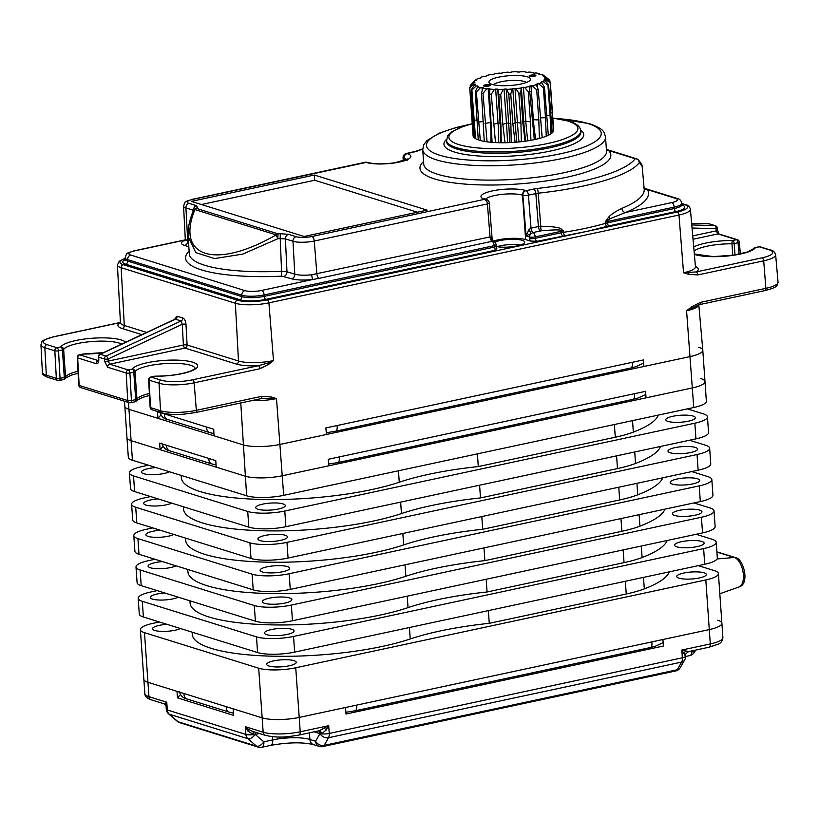 <?xml version="1.0" encoding="UTF-8"?>
<svg xmlns="http://www.w3.org/2000/svg" width="819" height="819" viewBox="0 0 819 819"><rect width="100%" height="100%" fill="white"/><g stroke="black" fill="none" stroke-linecap="round" stroke-linejoin="round"><path stroke-width="1.23" d="M124.498 401.208L126.955 437.643A26.945 6.347 -4 0 0 131.05 440.642L245.26 476.187A26.945 6.347 -4 0 0 282.32 475.757L692.383 387.919A26.945 6.347 -4 0 0 704.995 381.593L706.357 401.187A26.945 6.347 -4 0 1 693.754 407.514L283.681 495.352A26.945 6.347 -4 0 1 246.632 495.782L132.422 460.237A26.945 6.347 -4 0 1 128.327 457.237L126.955 437.643A26.945 6.347 -4 0 0 131.05 440.642L160.094 449.682L159.644 443.151L215.766 460.616L216.216 467.147L245.26 476.187A26.945 6.347 -4 0 0 282.32 475.757L328.665 465.827L328.204 459.295L645.587 391.318L646.037 397.839L692.383 387.919A26.945 6.347 -4 0 0 704.995 381.593A26.945 6.347 -4 0 0 700.89 378.593M160.094 449.682L163.022 446.468M704.995 381.593L702.794 350.245A26.945 6.347 -4 0 1 690.192 356.562L643.847 366.492L643.427 359.92L325.849 427.948L326.464 434.479L280.129 444.4A26.945 6.347 -4 0 1 243.069 444.84L214.025 435.8L213.728 429.269L157.483 411.752L157.903 418.325L128.859 409.285A26.945 6.347 -4 0 1 124.764 406.265A26.945 6.347 -4 0 0 128.859 409.285L243.069 444.84A26.945 6.347 -4 0 0 280.129 444.4L690.192 356.562A26.945 6.347 -4 0 0 702.794 350.245A26.945 6.347 -4 0 0 698.699 347.246M540.069 74.437L539.465 73.72A36.374 8.559 -4 0 0 536.046 72.952L534.602 73.157A35.033 8.241 176 0 0 532.985 72.901L533.353 72.533A36.374 8.559 -4 0 0 529.002 72.062L527.712 72.328A35.033 8.241 176 0 0 525.767 72.205L525.757 71.847A36.374 8.559 -4 0 0 520.751 71.703L519.686 72.021A35.033 8.241 176 0 0 517.547 72.031L517.158 71.714A36.374 8.559 -4 0 0 511.803 71.898L511.046 72.256A35.033 8.241 176 0 0 508.824 72.4L508.087 72.144A36.374 8.559 -4 0 0 502.723 72.645L502.323 73.014A35.033 8.241 176 0 0 500.163 73.29L499.119 73.096A36.374 8.559 -4 0 0 494.092 73.894L494.062 74.253A35.033 8.241 176 0 0 492.106 74.631L490.827 74.529A36.374 8.559 -4 0 0 486.435 75.563L486.783 75.891A35.033 8.241 176 0 0 485.155 76.351L483.712 76.341A36.374 8.559 -4 0 0 480.251 77.549L480.948 77.815A35.033 8.241 176 0 0 479.75 78.337L478.235 78.419A36.374 8.559 -4 0 0 475.911 79.73L476.924 79.924A35.033 8.241 176 0 0 476.228 80.467L474.744 80.641A36.374 8.559 -4 0 0 474.385 80.999A36.374 8.559 -4 0 0 473.699 81.961L474.959 82.074A35.033 8.241 176 0 0 474.805 82.606L473.443 82.852A36.374 8.559 -4 0 0 473.751 84.111L475.184 84.132L475.225 84.715M539.465 73.72L538.748 74.079A35.033 8.241 176 0 1 539.926 74.447L541.441 74.334A36.374 8.559 -4 0 1 543.714 75.338L542.68 75.676A35.033 8.241 176 0 1 543.355 76.126L544.84 76.106L549.467 79.955A40.418 9.511 -4 0 1 549.836 80.395L545.823 77.293A36.374 8.559 -4 0 0 544.84 76.106M545.823 77.293L544.553 77.57A35.033 8.241 176 0 1 544.676 78.092L546.027 78.153L550.296 82.279L553.705 130.395M532.381 85.811L531.009 85.76L533.384 119.717L538.81 119.953L536.711 89.906L532.381 85.811A36.374 8.559 -4 0 0 536.343 84.685L535.81 84.388A35.033 8.241 176 0 0 537.233 83.886L538.728 83.855A36.374 8.559 -4 0 0 541.646 82.586L540.775 82.35A35.033 8.241 176 0 0 541.738 81.818L543.243 81.685A36.374 8.559 -4 0 0 544.942 80.364L543.796 80.211A35.033 8.241 176 0 0 544.226 79.668L545.659 79.453A36.374 8.559 -4 0 0 546.027 78.153M531.009 85.76A35.033 8.241 176 0 1 529.207 86.179L534.295 139.629M524.621 87.449L523.443 87.305L525.818 121.263L530.456 121.847L528.347 91.81L524.621 87.449A36.374 8.559 -4 0 0 529.361 86.527M523.443 87.305A35.033 8.241 176 0 1 521.375 87.633L523.75 121.591A107.801 36.405 -99 0 0 525.747 141.114M515.919 88.657L515.018 88.421L517.393 122.389L520.945 123.29L518.847 93.243L515.919 88.657A36.374 8.559 -4 0 0 521.16 88.002L521.375 87.633M515.018 88.421A35.033 8.241 176 0 1 512.817 88.636L515.192 122.594A107.801 10.821 -95.4 0 0 516.748 142.137M484.244 141.37L481.521 93.151L482.852 88.145A36.374 8.559 -4 0 0 486.762 88.769L488.144 88.534A35.033 8.241 176 0 0 489.936 88.718L489.762 89.087A36.374 8.559 -4 0 0 494.481 89.404L495.659 89.097A35.033 8.241 176 0 0 497.717 89.158L497.921 89.496A36.374 8.559 -4 0 0 503.142 89.476L504.064 89.138A35.033 8.241 176 0 0 506.265 89.056L506.828 89.353A36.374 8.559 -4 0 0 512.233 89.005L512.817 88.636M482.852 88.145L483.394 87.776A35.033 8.241 176 0 1 481.992 87.459L482.207 90.561M478.235 139.844L475.317 91.677L477.631 86.732A36.374 8.559 -4 0 0 480.497 87.623L481.992 87.459M477.631 86.732L478.511 86.384A35.033 8.241 176 0 1 477.579 85.964L477.631 86.732M474.426 137.889L471.294 89.752L474.426 84.93A36.374 8.559 -4 0 0 476.074 86.036L477.579 85.964M474.426 84.93L475.583 84.623A35.033 8.241 176 0 1 475.184 84.132M498.669 77.16A20.884 4.914 176 0 1 521.836 75.798A20.884 4.914 176 0 1 530.036 80.375A20.884 4.914 176 0 1 520.802 84.05A20.884 4.914 176 0 1 489.608 83.21A20.884 4.914 176 0 1 498.669 77.16M530.732 75.174A3.368 0.788 -4 0 0 529.156 75.962A3.368 0.788 -4 0 0 530.917 76.525A3.368 0.788 -4 0 0 534.305 76.28A3.368 0.788 -4 0 0 535.882 75.491A3.368 0.788 -4 0 0 534.121 74.918A3.368 0.788 -4 0 0 530.732 75.174M485.165 84.93A3.368 0.788 176 0 1 488.554 84.685A3.368 0.788 176 0 1 490.315 85.248A3.368 0.788 176 0 1 488.738 86.036A3.368 0.788 176 0 1 485.35 86.292A3.368 0.788 176 0 1 483.599 85.719A3.368 0.788 176 0 1 485.165 84.93M493.57 84.777A16.841 3.962 176 0 1 501.085 81.746A16.841 3.962 176 0 1 526.32 82.494M528.347 91.81A40.418 9.511 -4 0 0 530.108 91.462M530.456 121.847L530.896 140.295M525.061 141.216L522.88 123.045L520.782 92.997A40.418 9.511 -4 0 1 518.847 93.243M520.945 123.29L521.314 141.687M515.09 142.271L512.878 124.048L510.78 94.011A40.418 9.511 -4 0 1 508.783 94.134L506.828 89.353M506.265 89.056L508.64 123.024L510.882 124.181L508.783 94.134M510.882 124.181L511.23 142.516M505.016 142.741L502.825 124.457L500.726 94.42A40.418 9.511 -4 0 1 498.791 94.42L497.921 89.496M497.717 89.158L500.092 123.126L500.89 124.468L498.791 94.42M500.89 124.468L501.279 142.752M495.475 142.578L491.257 94.205A40.418 9.511 -4 0 1 489.516 94.093L489.762 89.087M492.096 142.363L489.516 94.093M487.049 141.82L482.975 93.386A40.418 9.511 -4 0 1 481.521 93.151M480.282 140.489L476.382 92.004A40.418 9.511 -4 0 1 475.317 91.677M475.593 138.677L471.898 90.162A40.418 9.511 -4 0 1 471.294 89.752M473.29 136.507L469.819 87.961A40.418 9.511 -4 0 1 469.707 87.49L473.443 82.852M553.654 129.668A40.418 9.511 176 0 1 553.716 130.037A40.418 9.511 176 0 1 524.846 141.247A40.418 9.511 176 0 1 479.217 140.172A40.418 9.511 176 0 1 473.065 135.678L469.707 87.49M470.341 86.701L470.26 85.545A40.418 9.511 -4 0 1 470.649 85.053L474.385 80.999M549.938 81.931L549.836 80.395M550.573 113.053L552.262 112.807L550.163 82.76A40.418 9.511 -4 0 0 550.296 82.279M552.262 112.807L553.439 131.316M552.231 132.852L548.597 84.746A40.418 9.511 -4 0 1 547.962 85.237L543.243 81.685M546.447 115.581L550.071 115.284L547.962 85.237M550.071 115.284L551.023 133.804M548.321 135.319L544.461 87.203A40.418 9.511 -4 0 1 543.386 87.674L538.728 83.855M540.151 117.844L545.485 117.721L543.386 87.674M545.485 117.721L546.232 136.22M542.209 137.623L538.175 89.486A40.418 9.511 -4 0 1 536.711 89.906M538.81 119.953L539.383 138.431M544.574 76.106L543.714 75.338M550.163 82.76L545.659 79.453M544.942 80.364L548.597 84.746M541.646 82.586L544.461 87.203M536.343 84.685L538.175 89.486M521.16 88.002L520.782 92.997M512.233 89.005L510.78 94.011M503.142 89.476L500.726 94.42M494.481 89.404L491.257 94.205M486.762 88.769L482.975 93.386M480.497 87.623L476.382 92.004M476.074 86.036L471.898 90.162M473.751 84.111L469.819 87.961M473.699 81.961L470.26 85.545M475.911 79.73L475.204 80.59M480.251 77.549L479.801 78.317M544.226 79.668L544.266 80.272M541.738 81.818L541.809 82.852M537.233 83.886L537.51 87.735M541.738 134.142A107.801 79.228 -109.2 0 0 542.424 137.561M532.104 120.024A35.033 8.241 -4 0 0 533.384 119.717A107.801 59.695 -103.3 0 0 535.81 139.302M522.88 123.045L523.75 121.591A35.033 8.241 -4 0 0 525.818 121.263A107.801 36.405 -99 0 0 527.825 140.807M512.878 124.048L515.192 122.594A35.033 8.241 -4 0 0 517.393 122.389A107.801 10.821 -95.4 0 0 518.949 141.933M504.064 89.138L506.439 123.096A35.033 8.241 -4 0 0 508.64 123.024A107.801 15.438 -92 0 1 509.735 142.598M502.825 124.457L506.439 123.096A107.801 15.438 -92 0 1 507.534 142.68M495.659 89.097L498.034 123.065A35.033 8.241 -4 0 0 500.092 123.126A107.801 40.725 -88.3 0 1 500.757 142.741M493.366 124.253L498.034 123.065A107.801 40.725 -88.3 0 1 498.699 142.711M488.144 88.534L490.52 122.492A107.801 63.452 -83.8 0 1 490.776 142.25M535.606 75.839A3.368 0.788 176 0 0 530.784 75.819A3.368 0.788 -4 0 0 529.484 76.269M483.916 86.026A3.368 0.788 -4 0 1 485.217 85.585A3.368 0.788 176 0 1 490.038 85.596M157.903 418.325L160.831 415.12M740.345 253.951L739.332 242.076A2.692 0.655 175.1 0 1 738.073 242.752L734.203 243.581A2.692 1.351 -102.1 0 0 732.596 240.52A33.006 7.77 -4 0 0 693.703 246.918M735.001 254.955L734.203 243.581A2.692 0.635 176 0 1 731.981 243.796A2.692 0.809 -89.6 0 1 732.596 240.52L736.465 239.691L717.905 233.917L716.216 230.876A2.692 0.655 -4.9 0 0 717.475 230.211L717.29 228.081A2.692 0.655 175.1 0 1 716.031 228.757A2.692 1.454 -88.2 0 0 714.905 225.655L691.768 224.938M754.78 247.737A2.692 1.351 77.9 0 1 755.057 247.614A2.692 2.692 0 0 0 753.326 248.822A2.692 2.58 31.8 0 1 755.435 247.635L759.305 246.806A2.692 2.242 -72.7 0 1 760.288 246.847A2.692 2.692 0 0 0 758.926 246.785A2.692 1.351 77.9 0 1 759.305 246.806L769.297 249.918A2.692 2.242 -72.7 0 1 770.28 249.959L760.288 246.847M758.926 246.785L755.057 247.614A2.692 1.351 77.9 0 1 755.435 247.635A33.006 7.77 -4 0 1 728.971 255.856A33.006 7.77 -4 0 1 694.358 254.381M739.332 242.076A2.692 2.692 0 0 0 737.448 239.732A2.692 2.242 107.3 0 0 736.465 239.691A2.692 1.351 -102.1 0 1 738.073 242.752L739.055 254.218M693.754 407.514L686.568 310.759L699.58 304.596A2.692 1.351 -102.1 0 0 700.44 302.365L691.369 307.012L686.568 310.759A26.126 6.153 -4 0 0 698.781 304.801M261.148 398.464L270.649 398.372A2.692 1.474 -75.3 0 0 271.263 397L261.773 396.324A2.692 1.351 77.9 0 1 260.933 398.556M271.263 397L276.494 398.597L270.649 398.372M688.574 274.304L697.849 274.938A2.692 1.351 -102.1 0 0 696.242 271.918L683.548 272.758L678.982 215.018A24.406 5.743 -4 0 0 690.397 209.265L695.454 266.769A25.44 5.989 176 0 1 683.548 272.758L688.574 274.304A2.692 1.474 104.7 0 0 688.728 272.84M260.002 368.724L268.867 364.209A2.692 1.014 53.9 0 0 268.069 362.95L258.394 365.714A2.692 1.351 77.9 0 1 260.002 368.724L194.154 382.831L196.335 410.339A26.024 6.122 176 0 1 160.544 410.759L159.04 383.241A25.532 6.009 -4 0 0 194.154 382.831A2.692 1.351 77.9 0 0 192.547 379.811L258.394 365.714A28.133 6.624 176 0 1 236.394 364.066L185.002 348.065A2.692 1.351 77.9 0 1 183.395 345.014L108.221 361.107L109.746 364.189L128.307 369.963A2.692 1.351 77.9 0 1 129.914 373.024A2.692 0.614 176.9 0 1 126.208 373.014A2.692 2.242 -72.7 0 1 128.307 369.963L132.176 369.134A2.692 2.58 31.8 0 1 135.012 371.672A2.692 0.635 176 0 1 133.784 372.195A2.692 1.351 -102.1 0 0 132.176 369.134A33.006 7.77 176 0 1 171.304 360.094A33.006 7.77 176 0 1 196.642 367.987A33.006 7.77 176 0 1 155.016 376.249L151.146 377.078L161.138 380.19A22.84 5.375 -4 0 0 192.547 379.811M148.638 379.832L150.143 407.35A2.692 0.614 -3.1 0 0 150.553 407.647A2.692 2.242 107.3 0 0 152.027 409.776L162.019 412.889A2.692 2.242 -72.7 0 1 160.544 410.759L150.553 407.647L149.048 380.129A2.692 0.614 176.9 0 1 148.638 379.832A2.692 2.692 0 0 1 150.768 377.047A2.692 1.351 77.9 0 1 151.146 377.078A2.692 2.242 107.3 0 0 149.048 380.129L159.04 383.241A2.692 2.242 107.3 0 1 161.138 380.19M103.235 352.723A33.006 7.77 176 0 1 83.64 354.023A2.692 1.351 -102.1 0 0 83.262 354.003A2.692 2.692 0 0 1 83.845 353.941A2.692 0.809 90.4 0 0 83.64 354.023L79.771 354.852A2.692 2.242 107.3 0 0 77.672 357.913L96.232 363.687C97.942 363.912 98.802 362.469 98.802 359.336L98.679 357.197L104.392 358.978L104.504 361.107L107.647 367.24L126.208 373.014L127.703 400.542A2.692 0.614 -3.1 0 0 131.419 400.542A2.692 1.351 77.9 0 1 130.549 402.733A2.692 1.351 77.9 0 1 130.17 402.713A2.692 2.242 -72.7 0 1 127.703 400.542L79.167 385.432A2.692 2.242 107.3 0 0 80.651 387.561A2.692 2.692 0 0 1 78.757 385.135A2.692 0.614 -3.1 0 0 79.167 385.432L77.672 357.913A2.692 0.614 176.9 0 1 77.262 357.616A2.692 2.692 0 0 1 79.382 354.832A2.692 1.351 77.9 0 1 79.771 354.852L98.26 360.606M134.459 401.791A2.692 1.351 -102.1 0 0 134.838 401.812A2.692 1.351 -102.1 0 0 135.708 399.621A2.692 0.635 -4 0 0 136.937 399.099A2.692 2.58 31.8 0 1 135.115 401.689M154.637 376.218A2.692 2.692 0 0 1 155.221 376.167A2.692 0.809 90.4 0 0 155.016 376.249A2.692 1.351 -102.1 0 0 154.637 376.218L150.768 377.047M104.504 361.107A2.692 0.614 -3.1 0 0 108.221 361.107L108.098 358.978A2.692 0.614 176.9 0 1 104.392 358.978A2.692 2.242 -72.7 0 1 106.02 356.081A2.692 1.188 64.9 0 1 108.098 358.978L182.268 324.273L181.204 320.894L174.949 319.154M691.635 223.331L709.193 223.874L714.905 225.655A2.692 2.242 -72.7 0 1 715.407 225.737L709.704 223.966A2.692 2.242 107.3 0 0 709.193 223.874A2.692 1.454 -88.2 0 0 708.978 223.843A2.692 1.454 -88.2 0 0 708.763 223.863M699.201 304.576A2.692 1.351 -102.1 0 0 699.58 304.596L765.018 290.581A2.692 1.351 -102.1 0 0 765.878 288.339L700.44 302.365M175.174 319.093L99.816 354.32A2.692 1.188 64.9 0 1 100.307 354.299A2.692 2.242 107.3 0 0 98.679 357.197A2.692 0.614 176.9 0 1 98.27 356.9L98.393 359.039A2.692 0.614 -3.1 0 0 98.802 359.336M174.58 319.328L177.109 316.226A2.692 2.242 -72.7 0 1 175.491 319.123L100.307 354.299L106.02 356.081L181.204 320.894A2.692 2.242 107.3 0 0 182.821 317.997C184.551 318.816 185.606 320.905 185.974 324.273A2.692 0.614 -3.1 0 0 182.268 324.273L183.395 345.014A2.692 0.614 176.9 0 1 187.101 345.014A2.692 2.242 -72.7 0 1 185.002 348.065L109.746 364.189A2.692 2.242 107.3 0 0 107.647 367.24M141.871 334.633L122.195 328.511A28.133 6.624 176 0 1 119.994 322.625L54.146 336.732A2.692 1.351 -102.1 0 0 53.767 336.711L119.605 322.604A2.692 1.351 77.9 0 1 119.994 322.625L120.413 322.481M63.739 379.473A2.692 2.58 -148.2 0 0 65.561 376.883L63.636 349.447A30.313 7.136 176 0 1 90.182 341.666A30.313 7.136 176 0 1 121.683 344.082M54.146 336.732A22.84 5.375 -4 0 0 46.939 344.635L56.931 347.747A2.692 1.351 77.9 0 1 58.538 350.798A2.692 0.614 176.9 0 1 54.832 350.798L56.327 378.317A2.692 0.614 -3.1 0 0 60.043 378.327A2.692 1.351 77.9 0 1 59.173 380.518A2.692 1.351 77.9 0 1 58.794 380.487A2.692 2.242 -72.7 0 1 57.811 380.446L47.819 377.344A2.692 2.242 -72.7 0 1 46.335 375.204L44.84 347.686L54.832 350.798A2.692 2.242 -72.7 0 1 56.931 347.747L60.801 346.918A2.692 2.58 31.8 0 1 63.636 349.447A2.692 0.635 176 0 1 62.408 349.969A2.692 1.351 -102.1 0 0 60.801 346.918A33.006 7.77 176 0 1 92.516 338.216A33.006 7.77 176 0 1 125.614 342.24M63.083 379.576A2.692 1.351 -102.1 0 0 63.462 379.596A2.692 1.351 -102.1 0 0 64.322 377.405A2.692 0.635 -4 0 0 65.561 376.883A30.313 7.136 -4 0 1 78.01 371.294M268.867 364.209L273.485 360.595A25.44 5.989 176 0 1 238.493 361.005L235.35 303.255A24.406 5.743 -4 0 0 268.908 302.856L273.485 360.595L268.069 362.95M262.459 398.351L195.475 412.581A2.692 1.351 -102.1 0 0 196.335 410.339L261.773 396.324M296.14 236.691A4.044 3.358 107.3 0 0 292.987 241.277A15.479 3.645 -4 0 0 314.271 241.021L316.881 274.007A4.044 2.027 -102.1 0 0 318.97 278.378L312.848 279.474A20.106 4.73 176 0 1 291.636 278.757L281.767 276.167L280.231 238.585L285.411 238.913L292.987 241.277L294.789 274.181L286.978 271.744L281.828 271.273A101.054 23.782 176 0 1 189.332 254.023L188.114 236.64L195.843 252.621L214.486 258.579L242.711 254.115L277.876 238.698L276.146 234.869A4.044 3.358 -72.7 0 1 277.989 233.804A97.011 22.83 -4 0 0 280.262 233.702L288.564 234.336L296.14 236.691A11.435 2.692 -4 0 0 311.865 236.507L484.653 199.314A24.253 5.713 176 0 1 492.311 190.919A24.253 5.713 176 0 1 525.665 190.53L526.013 190.643A4.044 3.358 107.3 0 0 522.87 195.291L526.085 235.903L529.658 237.019A4.044 3.358 107.3 0 1 531.029 233.343L528.982 229.515L526.085 235.903L533.118 232.504A4.044 2.027 77.9 0 1 535.206 236.886L535.319 238.309A2.692 1.351 -102.1 0 0 536.926 241.318L587.407 231.275L609.029 225.87L675.89 211.548A18.919 4.453 -4 0 0 681.94 205.026M536.926 241.318L530.241 241.032L525.624 239.598A20.209 4.76 -4 0 0 493.233 241.165M496.068 248.352L495.915 250.102L265.827 299.385A2.692 1.351 77.9 0 1 264.22 296.376L494.318 247.092A2.692 1.351 -102.1 0 0 495.915 250.102M496.242 246.539A16.165 3.808 -4 0 0 514.219 246.447A16.165 3.808 -4 0 0 524.672 242.127A16.165 3.808 -4 0 0 522.205 240.325A16.165 3.808 -4 0 0 494.85 242.137M422.706 149.099A121.918 28.696 -4 0 0 417.24 151.095L407.176 153.644A24.253 5.713 176 0 1 399.518 162.039A24.253 5.713 176 0 1 366.165 162.428L192.68 199.406A11.435 2.692 -4 0 0 189.076 203.368L196.652 205.723L197.543 207.944A4.044 3.634 -123.7 0 0 195.577 208.497L194.666 209.132A4.044 3.665 54.6 0 1 196.734 208.507L277.989 233.804L277.866 238.698M191.329 201.382L304.105 236.486L427.129 210.135L314.353 175.031L191.329 201.382M314.353 175.031L314.711 180.252L201.423 204.525M417.393 212.223L314.711 180.252M528.982 229.515L531.029 228.132L528.419 195.157A4.044 2.027 77.9 0 0 526.013 190.643L537.233 188.452A121.918 28.696 -4 0 0 635.145 158.743A4.044 3.358 -72.7 0 1 636.619 158.804A4.044 3.358 -72.7 0 1 637.182 159.05L638.339 159.869L639.383 162.5A4.044 3.86 -144.3 0 0 635.145 158.743L608.456 150.43A4.044 3.839 -45.8 0 1 606.439 150.143M423.556 161.527A95.659 22.512 176 0 0 512.96 184.316A95.659 22.512 176 0 0 608.456 150.43L606.398 149.508M541.359 230.784A4.044 0.696 87.4 0 1 540.735 226.218C553.91 226.546 560.851 227.621 561.588 229.443A4.044 1.546 126.8 0 0 560.943 230.456C560.196 229.627 553.675 229.74 541.359 230.784L533.118 232.504A4.044 2.027 77.9 0 1 531.029 228.132L538.38 226.566L535.861 193.56L538.226 193.192A125.952 29.648 -4 0 0 639.383 162.5L642.188 166.533L644.195 189.291A126.546 29.781 -4 0 1 621.836 208.354C615.601 211.466 611.271 214.322 608.845 216.922L605.221 221.959L674.17 207.115L674.283 208.538A16.226 3.819 -4 0 0 681.879 204.709L682.227 205.549L680.886 204.965M407.176 153.644A4.044 3.358 107.3 0 0 404.033 158.292L403.685 158.19A4.044 3.358 107.3 0 1 406.828 153.532A4.044 2.027 -102.1 0 0 406.255 153.501A4.044 4.044 0 0 0 403.071 157.698A4.044 1.014 -3.5 0 0 403.685 158.19L403.839 160.698M366.165 162.428A4.044 3.358 -72.7 0 1 367.649 162.49L367.301 162.377A4.044 4.044 0 0 0 365.254 162.285A4.044 2.027 -102.1 0 1 365.827 162.316A4.044 3.358 -72.7 0 1 367.301 162.377A4.044 3.358 -72.7 0 1 367.465 162.438M192.68 199.406A4.044 2.027 -102.1 0 0 192.107 199.375C184.255 202.262 185.606 200.338 183.569 206.204A15.479 3.645 -4 0 0 185.923 207.944L193.55 210.319M193.632 210.319A4.044 3.665 54.6 0 1 194.666 209.132A4.044 4.044 0 0 0 193.264 210.903C189.414 220.147 187.694 228.736 188.124 236.66L188.063 235.647M280.262 233.702L280.231 238.585A101.054 23.782 -4 0 1 277.917 238.687M486.476 199.478A4.044 3.358 -72.7 0 0 485.002 199.427A4.044 2.027 77.9 0 1 487.418 203.941A4.044 0.891 -4.5 0 0 489.301 203.02A4.044 4.044 0 0 0 486.476 199.478L486.128 199.375A4.044 3.358 -72.7 0 1 486.302 199.437M489.301 203.02L492.209 239.66L491.595 237.53L490.028 236.916L311.732 274.754A16.063 3.778 176 0 1 294.789 274.181A4.044 3.358 -72.7 0 1 291.636 278.757M283.824 276.331A4.044 3.358 -72.7 0 0 286.978 271.744L285.411 238.913A4.044 3.358 107.3 0 1 288.564 234.336M196.652 205.723A4.044 3.358 107.3 0 0 193.499 210.309L193.509 210.391M561.588 229.443L563.421 230.907L563.533 232.33A126.71 29.822 -4 0 0 605.343 223.382L605.221 221.959L610.022 218.745L625.429 212.52A4.044 3.194 67.8 0 1 621.836 208.354M644.103 188.319A4.044 3.9 150.6 0 0 647.45 189.629L643.662 187.694M491.595 237.53A4.044 3.532 -60.1 0 0 493.181 241.134A4.044 3.532 -60.1 0 0 493.427 241.267M493.499 241.288A4.044 4.044 0 0 1 496.089 244.748A4.044 0.891 175.5 0 1 494.195 245.669A4.044 2.027 -102.1 0 0 492.117 241.288L493.642 241.359L492.209 239.66M540.468 230.938A4.044 2.027 77.9 0 1 538.38 226.566L540.735 226.218L538.226 193.192A4.044 0.645 83.8 0 0 537.233 188.452M562.776 235.78A2.692 1.351 77.9 0 1 561.179 232.77L535.319 238.309A4.044 0.891 175.5 0 1 529.77 238.442L529.658 237.019A4.044 0.891 -4.5 0 0 535.206 236.886L561.066 231.347A4.044 2.027 77.9 0 0 560.943 230.456L563.421 230.907L561.066 231.347L561.179 232.77A13.473 2.959 175.6 0 1 563.533 232.33A2.692 0.891 81.1 0 0 564.67 235.432M609.029 225.87A2.692 1.351 77.9 0 1 607.422 222.86L607.309 221.437A4.044 2.027 -102.1 0 0 607.186 220.557A4.044 1.372 30.2 0 1 606.398 219.84M197.543 207.944A97.011 22.83 -4 0 0 196.734 208.507A4.044 3.358 107.3 0 0 194.881 209.572L276.146 234.869C215.806 269.697 175.317 257.657 194.881 209.572L193.264 210.882M520.423 245.045A16.165 3.808 -4 0 0 497.02 246.683M180.375 694.666L177.447 697.88L176.996 691.349L147.952 682.299A26.945 6.347 -4 0 1 143.857 679.299A26.945 6.347 -4 0 0 147.952 682.299L262.162 717.854A26.945 6.347 -4 0 0 299.211 717.424L709.285 629.586A26.945 6.347 -4 0 0 721.887 623.259A26.945 6.347 -4 0 0 717.792 620.259M148.423 465.212L142.025 466.584A26.945 6.347 -4 0 0 129.422 472.911A26.945 6.347 -4 0 0 133.517 475.911L247.727 511.466A26.945 6.347 -4 0 0 284.787 511.025L694.85 423.188A26.945 6.347 -4 0 0 707.452 416.861A26.945 6.347 -4 0 0 703.357 413.861L687.356 408.886M150.614 496.57L144.216 497.932A26.945 6.347 -4 0 0 131.613 504.258A26.945 6.347 -4 0 0 135.708 507.258L249.918 542.813A26.945 6.347 -4 0 0 286.978 542.373L697.041 454.535A26.945 6.347 -4 0 0 709.653 448.218A26.945 6.347 -4 0 0 705.548 445.219L689.547 440.233M152.805 527.917L146.406 529.289A26.945 6.347 -4 0 0 133.804 535.606A26.945 6.347 -4 0 0 137.909 538.615L252.109 574.16A26.945 6.347 -4 0 0 289.168 573.73L699.231 485.892A26.945 6.347 -4 0 0 711.844 479.565A26.945 6.347 -4 0 0 707.739 476.566L691.738 471.58M155.006 559.264L148.608 560.636A26.945 6.347 -4 0 0 135.995 566.963A26.945 6.347 -4 0 0 140.1 569.963L254.299 605.517A26.945 6.347 -4 0 0 291.359 605.077L701.433 517.239A26.945 6.347 -4 0 0 714.035 510.913A26.945 6.347 -4 0 0 709.93 507.913L693.928 502.938M157.197 590.622L150.798 591.994A26.945 6.347 -4 0 0 138.186 598.31A26.945 6.347 -4 0 0 142.291 601.31L256.49 636.865A26.945 6.347 -4 0 0 293.55 636.435L703.623 548.597A26.945 6.347 -4 0 0 716.226 542.27A26.945 6.347 -4 0 0 712.131 539.271L696.13 534.285M159.388 621.969L152.989 623.341A26.945 6.347 -4 0 0 140.387 629.668A26.945 6.347 -4 0 0 144.482 632.667L258.691 668.212A26.945 6.347 -4 0 0 295.741 667.782L705.814 579.944A26.945 6.347 -4 0 0 718.417 573.617A26.945 6.347 -4 0 0 714.322 570.618L698.32 565.642M129.422 472.911L130.518 488.585A26.945 6.347 -4 0 0 134.613 491.584L248.822 527.139A26.945 6.347 -4 0 0 285.882 526.699L695.945 438.861A26.945 6.347 -4 0 0 708.548 432.534L707.452 416.861M131.613 504.258L132.709 519.932A26.945 6.347 -4 0 0 136.814 522.932L251.013 558.486A26.945 6.347 -4 0 0 288.073 558.056L698.136 470.219A26.945 6.347 -4 0 0 710.749 463.892L709.653 448.218M133.804 535.606L134.9 551.289A26.945 6.347 -4 0 0 139.005 554.289L253.204 589.844A26.945 6.347 -4 0 0 290.264 589.404L700.327 501.566A26.945 6.347 -4 0 0 712.939 495.239L711.844 479.565M135.995 566.963L137.09 582.637A26.945 6.347 -4 0 0 141.196 585.636L255.395 621.191A26.945 6.347 -4 0 0 292.455 620.751L702.528 532.913A26.945 6.347 -4 0 0 715.13 526.597L714.035 510.913M138.186 598.31L139.291 613.984A26.945 6.347 -4 0 0 143.386 616.994L257.586 652.538A26.945 6.347 -4 0 0 294.645 652.108L704.719 564.271A26.945 6.347 -4 0 0 717.321 557.944L716.226 542.27M660.564 446.437A127.999 30.129 176 0 1 635.534 463.462A67.363 15.858 176 0 1 617.475 468.581L480.487 497.921A134.736 31.716 -4 0 0 401.453 513.564A124.631 29.33 176 0 1 265.1 530.825A124.631 29.33 176 0 1 183.538 509.09L183.374 506.766M695.3 447.409A14.824 3.491 -4 0 0 678.562 447.02A14.824 3.491 -4 0 0 667.987 451.126A14.824 3.491 -4 0 0 670.239 452.774A14.824 3.491 -4 0 0 686.967 453.173A14.824 3.491 -4 0 0 697.553 449.058A14.824 3.491 -4 0 0 695.3 447.409M285.227 535.247A14.824 3.491 -4 0 0 268.499 534.858A14.824 3.491 -4 0 0 257.913 538.963A14.824 3.491 -4 0 0 260.166 540.612A14.824 3.491 -4 0 0 276.904 541.011A14.824 3.491 -4 0 0 287.479 536.895A14.824 3.491 -4 0 0 285.227 535.247M158.139 498.904A14.824 3.491 -4 0 0 143.714 503.409A14.824 3.491 -4 0 0 145.966 505.067A14.824 3.491 -4 0 0 159.121 505.835A14.824 3.491 -4 0 0 171.642 503.112M479.596 485.206L480.487 497.921M658.374 415.09A127.999 30.129 176 0 1 633.343 432.115A67.363 15.858 176 0 1 615.274 437.233L478.296 466.574A134.736 31.716 -4 0 0 399.262 482.217A124.631 29.33 176 0 1 262.909 499.477A124.631 29.33 176 0 1 181.347 477.733L181.183 475.409M693.109 416.062A14.824 3.491 -4 0 0 676.371 415.673A14.824 3.491 -4 0 0 665.796 419.778A14.824 3.491 -4 0 0 668.048 421.427A14.824 3.491 -4 0 0 684.776 421.816A14.824 3.491 -4 0 0 695.362 417.71A14.824 3.491 -4 0 0 693.109 416.062M283.036 503.9A14.824 3.491 -4 0 0 266.308 503.511A14.824 3.491 -4 0 0 255.723 507.616A14.824 3.491 -4 0 0 257.975 509.264A14.824 3.491 -4 0 0 274.713 509.653A14.824 3.491 -4 0 0 285.288 505.548A14.824 3.491 -4 0 0 283.036 503.9M155.948 467.557A14.824 3.491 -4 0 0 141.513 472.061A14.824 3.491 -4 0 0 143.775 473.71A14.824 3.491 -4 0 0 156.931 474.477A14.824 3.491 -4 0 0 169.451 471.764M477.405 453.849L478.296 466.574M697.491 478.767A14.824 3.491 -4 0 0 680.763 478.368A14.824 3.491 -4 0 0 670.177 482.483A14.824 3.491 -4 0 0 672.43 484.131A14.824 3.491 -4 0 0 689.158 484.52A14.824 3.491 -4 0 0 699.743 480.415A14.824 3.491 -4 0 0 697.491 478.767M699.682 510.114A14.824 3.491 -4 0 0 682.954 509.725A14.824 3.491 -4 0 0 672.368 513.83A14.824 3.491 -4 0 0 674.621 515.479A14.824 3.491 -4 0 0 691.359 515.868A14.824 3.491 -4 0 0 701.934 511.762A14.824 3.491 -4 0 0 699.682 510.114M701.873 541.461A14.824 3.491 -4 0 0 685.145 541.072A14.824 3.491 -4 0 0 674.559 545.178A14.824 3.491 -4 0 0 676.811 546.836A14.824 3.491 -4 0 0 693.55 547.225A14.824 3.491 -4 0 0 704.125 543.11A14.824 3.491 -4 0 0 701.873 541.461M704.064 572.819A14.824 3.491 -4 0 0 687.336 572.42A14.824 3.491 -4 0 0 676.75 576.535A14.824 3.491 -4 0 0 679.002 578.183A14.824 3.491 -4 0 0 695.74 578.572A14.824 3.491 -4 0 0 706.326 574.467A14.824 3.491 -4 0 0 704.064 572.819M662.766 477.794A127.999 30.129 176 0 1 637.735 494.809A67.363 15.858 176 0 1 619.666 499.938L482.688 529.279A134.736 31.716 -4 0 0 403.644 544.922A124.631 29.33 176 0 1 267.291 562.172A124.631 29.33 176 0 1 185.729 540.438L185.565 538.114M287.418 566.594A14.824 3.491 -4 0 0 270.69 566.205A14.824 3.491 -4 0 0 260.104 570.321A14.824 3.491 -4 0 0 262.356 571.969A14.824 3.491 -4 0 0 279.095 572.358A14.824 3.491 -4 0 0 289.68 568.253A14.824 3.491 -4 0 0 287.418 566.594M160.34 530.262A14.824 3.491 -4 0 0 145.905 534.766A14.824 3.491 -4 0 0 148.157 536.414A14.824 3.491 -4 0 0 161.312 537.182A14.824 3.491 -4 0 0 173.833 534.459M481.797 516.554L482.688 529.279M289.609 597.952A14.824 3.491 -4 0 0 272.881 597.563A14.824 3.491 -4 0 0 262.295 601.668A14.824 3.491 -4 0 0 264.557 603.316A14.824 3.491 -4 0 0 281.286 603.705A14.824 3.491 -4 0 0 291.871 599.6A14.824 3.491 -4 0 0 289.609 597.952M291.81 629.299A14.824 3.491 -4 0 0 275.071 628.91A14.824 3.491 -4 0 0 264.496 633.015A14.824 3.491 -4 0 0 266.748 634.674A14.824 3.491 -4 0 0 283.476 635.063A14.824 3.491 -4 0 0 294.062 630.947A14.824 3.491 -4 0 0 291.81 629.299M294.001 660.657A14.824 3.491 -4 0 0 277.262 660.257A14.824 3.491 -4 0 0 266.687 664.373A14.824 3.491 -4 0 0 268.939 666.021A14.824 3.491 -4 0 0 285.667 666.41A14.824 3.491 -4 0 0 296.253 662.305A14.824 3.491 -4 0 0 294.001 660.657M664.956 509.142A127.999 30.129 176 0 1 639.926 526.167A67.363 15.858 176 0 1 621.856 531.285L484.879 560.626A134.736 31.716 -4 0 0 405.845 576.269A124.631 29.33 176 0 1 269.482 593.529A124.631 29.33 176 0 1 187.92 571.785L187.756 569.461M162.531 561.609A14.824 3.491 -4 0 0 148.096 566.113A14.824 3.491 -4 0 0 150.348 567.762A14.824 3.491 -4 0 0 163.503 568.529A14.824 3.491 -4 0 0 176.024 565.816M483.988 547.911L484.879 560.626M164.721 592.966A14.824 3.491 -4 0 0 150.286 597.471A14.824 3.491 -4 0 0 152.539 599.119A14.824 3.491 -4 0 0 165.694 599.887A14.824 3.491 -4 0 0 178.225 597.164M166.912 624.313A14.824 3.491 -4 0 0 152.477 628.818A14.824 3.491 -4 0 0 154.73 630.466A14.824 3.491 -4 0 0 167.885 631.234A14.824 3.491 -4 0 0 180.415 628.511M667.147 540.499A127.999 30.129 176 0 1 642.116 557.514A67.363 15.858 176 0 1 624.047 562.633L487.07 591.973A134.736 31.716 -4 0 0 408.036 607.626A124.631 29.33 176 0 1 271.673 624.877A124.631 29.33 176 0 1 190.11 603.142L189.947 600.818M486.179 579.258L487.07 591.973M669.338 571.846A127.999 30.129 176 0 1 644.307 588.871A67.363 15.858 176 0 1 626.238 593.99L489.26 623.331A134.736 31.716 -4 0 0 410.227 638.974A124.631 29.33 176 0 1 273.874 656.224A124.631 29.33 176 0 1 192.301 634.49L192.148 632.166M488.37 610.605L489.26 623.331M324.57 728.408L326.126 730.026L328.695 725.685L300.215 731.787A4.044 2.027 -102.1 0 1 298.925 735.073L319.287 730.712L328.695 725.685L329.238 733.435A6.736 3.389 77.9 0 1 328.511 737.724L681.633 662.09L677.231 669.758A6.736 5.088 29.9 0 0 680.22 667.71A6.736 6.736 0 0 1 675.798 670.935A6.736 3.389 -102.1 0 0 677.231 669.758L324.119 745.392A6.736 5.088 -150.1 0 1 315.571 741.205A6.736 5.6 -72.7 0 0 319.267 746.426L313.605 744.655C302.661 742.014 288.319 742.26 270.587 745.382L261.701 747.297A6.736 3.409 -102.2 0 0 263.872 741.819L255.149 734.387A6.736 1.587 176 0 1 253.634 734.653L247.768 730.968L245.362 726.688L248.454 729.319A4.044 1.126 -48.2 0 1 247.768 730.968M261.701 747.297A6.736 6.736 0 0 1 258.272 747.143A6.736 5.6 -72.7 0 1 256.572 746.191A6.736 3.532 -49.2 0 0 263.872 741.819L272.758 739.905L272.532 736.67M164.609 703.808L166.759 702.211L167.301 709.96A6.736 5.6 107.3 0 0 169.287 714.219L178.01 721.734A6.736 3.501 130.8 0 1 177.313 721.365A6.736 6.736 0 0 0 179.719 722.686A6.736 5.6 107.3 0 1 178.01 721.734L256.572 746.191L247.891 738.687A6.736 3.532 -49.2 0 0 255.149 734.387A4.044 2.017 -102 0 1 255.395 732.247M691.983 650.88A6.736 3.358 -102 0 1 689.813 655.599A6.736 6.736 0 0 0 693.99 652.784A6.736 1.259 -145.9 0 0 692.639 650.736M177.447 697.88L233.569 715.345L233.118 708.814L262.162 717.854A26.945 6.347 -4 0 0 299.211 717.424L345.557 707.493L346.017 714.025L663.4 646.037L662.94 639.506L709.285 629.586A26.945 6.347 -4 0 0 721.887 623.259L718.417 573.617M721.887 623.259L722.89 637.632C722.532 640.827 721.048 642.987 718.427 644.103L708.998 647.235L688.636 651.596L681.807 650.051L685.39 655.958M298.925 735.073C287.868 736.731 279.688 738.513 265.376 735.349L252.272 731.275L248.454 729.319M164.854 703.296A4.044 3.696 -173.7 0 1 166.042 705.528L166.277 709.213A6.736 1.587 176 0 0 167.301 709.96L245.905 734.428A6.736 1.587 -4 0 0 252.846 734.684A4.044 0.788 -88.2 0 1 253.511 731.664M253.634 734.643A4.044 1.126 82 0 1 253.951 731.797M255.508 732.278A4.044 2.047 -102.2 0 0 255.282 734.387L259.418 733.496M295.741 667.782L300.215 731.787A26.945 6.347 176 0 1 263.165 732.227L245.362 726.688L245.905 734.428A6.736 5.6 -72.7 0 0 247.891 738.687L169.287 714.219A6.736 3.501 130.8 0 1 168.601 713.84L177.313 721.365M326.126 730.026L321.672 733.865A6.736 1.587 176 0 0 329.238 733.435L682.35 657.8A6.736 3.389 -102.1 0 1 681.633 662.09A6.736 5.088 29.9 0 0 684.623 660.042A6.736 6.736 0 0 0 685.503 656.214L685.472 655.794C684.5 655.159 685.554 653.757 688.636 651.596M705.814 579.944L710.288 643.949L681.807 650.051L682.35 657.8A6.736 1.587 -4 0 0 685.503 656.214M675.798 670.935L322.676 746.58A6.736 3.389 77.9 0 0 324.119 745.392L328.511 737.724A6.736 5.088 -150.1 0 1 320.014 733.609L315.571 741.205L309.91 739.444A26.945 6.347 -4 0 0 272.758 739.905A6.736 3.409 -102.2 0 1 270.587 745.382M319.103 730.753A4.044 2.498 -93.8 0 1 321.672 733.865L321.048 733.844A6.736 1.587 176 0 1 320.014 733.609A4.044 3.348 -73.1 0 0 318.54 730.876M319 730.773A4.044 2.744 -81 0 1 321.048 733.844M318.499 730.886A4.044 3.358 -72.7 0 1 319.932 733.619L314.138 731.817M685.646 651.074A4.044 3.204 -49.3 0 0 684.213 653.327M144.482 632.667L148.956 696.672L166.759 702.211L166.042 705.528M251.443 400.593A26.126 6.153 -4 0 0 276.494 398.597L283.681 495.352M128.491 402.457L132.422 460.237M240.776 402.876L246.632 495.782M632.217 362.326A5.385 2.713 77.9 0 1 632.391 363.646A5.385 2.713 77.9 0 1 630.671 368.028L635.646 366.758L643.632 363.124M337.008 425.552A5.385 2.713 77.9 0 1 337.193 426.873A5.385 2.713 77.9 0 1 335.462 431.255L630.671 368.028M206.767 427.098A5.385 4.484 107.3 0 0 206.716 428.409A5.385 4.484 107.3 0 0 209.674 432.586L213.923 433.579M164.537 413.953A5.385 4.484 107.3 0 0 164.486 415.264A5.385 4.484 107.3 0 0 167.445 419.43L209.674 432.586M485.073 123.434L490.52 122.492A35.033 8.241 -4 0 0 491.502 122.604M478.48 122.051L483.507 121.519M474.006 120.209L477.303 120.055M471.918 118.008L473.269 118.028M78.112 373.269L70.966 375.245L65.192 378.378A2.692 2.692 0 0 1 63.462 379.596L59.173 380.518A2.692 2.692 0 0 1 57.811 380.446A2.692 2.242 -72.7 0 1 56.327 378.317L46.335 375.204A26.024 6.122 176 0 1 42.373 372.287C41.738 373.873 43.55 375.552 47.819 377.344M732.79 255.293L731.981 243.796A30.313 7.136 -4 0 0 694.072 251.095M737.448 239.732L718.887 233.958A2.692 2.242 107.3 0 0 717.905 233.917L693.028 239.25M695.433 266.533A28.133 6.624 176 0 1 696.242 271.918L762.09 257.821A22.84 5.375 -4 0 0 769.297 249.918M775.644 254.811L778.05 282.207A26.024 6.122 176 0 1 765.878 288.339L763.697 260.831A25.532 6.009 -4 0 0 775.644 254.811C774.887 251.996 773.105 250.368 770.28 249.959M697.849 274.938L763.697 260.831A2.692 1.351 77.9 0 0 762.09 257.821M125.184 258.456A21.714 5.109 -4 0 0 123.239 264.65L237.449 300.194A21.714 5.109 -4 0 0 267.301 299.846A2.692 1.351 77.9 0 1 268.908 302.856L678.982 215.018A2.692 1.351 77.9 0 0 677.374 212.008A21.714 5.109 -4 0 0 684.223 204.494L681.797 203.736M195.096 412.551A2.692 1.351 -102.1 0 0 195.475 412.581L183.149 414.26C176.474 414.414 172.993 415.294 162.019 412.889M129.914 373.024L131.419 400.542L135.708 399.621L133.784 372.195L129.914 373.024M149.386 393.519A30.313 7.136 -4 0 0 136.937 399.099L135.012 371.672A30.313 7.136 176 0 1 166.523 363.523A30.313 7.136 176 0 1 195.127 368.458M692.741 235.903L716.216 230.876L716.031 228.757L692.045 228.01M764.639 290.561A2.692 1.351 -102.1 0 0 765.018 290.581C777.548 287.203 776.996 286.292 778.05 282.207M691.727 308.169A2.692 1.014 -126.1 0 0 691.369 307.012M182.821 317.997L177.109 316.226M236.394 364.066A2.692 2.242 -72.7 0 0 238.493 361.005L187.101 345.014L185.974 324.273M146.621 332.412L124.293 325.46L121.14 267.7L235.35 303.255A2.692 2.242 107.3 0 1 237.449 300.194M125.174 258.292L119.339 261.128L117.424 264.957A24.406 5.743 -4 0 0 121.14 267.7A2.692 2.242 107.3 0 1 123.239 264.65M122.195 328.511A2.692 2.242 -72.7 0 0 124.293 325.46A25.44 5.989 176 0 1 120.424 322.604L120.465 322.901M96.232 363.687A2.692 2.242 -72.7 0 1 98.249 360.647M64.322 377.405L62.408 349.969L58.538 350.798L60.043 378.327L64.322 377.405M46.939 344.635A2.692 2.242 107.3 0 0 44.84 347.686A25.532 6.009 -4 0 1 40.95 344.819L42.373 372.287M267.301 299.846L677.374 212.008M125.215 259.582A18.919 4.453 -4 0 0 125.594 264.138L239.803 299.693A18.919 4.453 -4 0 0 265.827 299.385M684.223 204.494A2.692 2.242 -72.7 0 1 685.206 204.535L681.766 203.47M675.89 211.548A2.692 1.351 77.9 0 1 674.283 208.538L607.422 222.86A13.473 2.989 175.4 0 0 605.343 223.382A2.692 1.761 73.9 0 0 607.36 226.29M529.77 238.442A6.736 3.389 -102.1 0 0 530.241 241.032M525.665 190.53A4.044 3.358 107.3 0 0 522.522 195.178L522.87 195.291A4.044 0.891 -4.5 0 0 528.419 195.157L535.861 193.56A4.044 2.027 77.9 0 0 533.456 189.046M485.657 199.212A20.209 4.76 176 0 1 501.791 194.39A20.209 4.76 176 0 1 522.522 195.178L525.624 239.598M470.444 124.181L455.825 127.58L439.199 133.2L427.006 140.54L423.894 144.492L422.727 149.703L423.73 164.066A91.615 21.56 -4 0 0 437.663 174.273A91.615 21.56 -4 0 0 541.103 176.689A91.615 21.56 -4 0 0 606.521 151.29L605.517 136.916C603.757 131.009 603.89 129.054 589.363 123.587L554.709 118.284M422.727 149.703A91.615 21.56 -4 0 0 436.66 159.9A91.615 21.56 -4 0 0 540.09 162.316A91.615 21.56 -4 0 0 605.517 136.916M468.468 124.734A87.582 20.608 -4 0 0 439.803 155.252A87.582 20.608 -4 0 0 560.247 153.829A87.582 20.608 -4 0 0 587.888 123.526A87.582 20.608 -4 0 0 556.736 118.56M446.355 139.537A70.065 16.493 -4 0 0 454.617 152.078A70.065 16.493 -4 0 0 542.864 152.508A70.065 16.493 -4 0 0 580.702 130.149M417.24 151.095A4.044 3.133 -111.3 0 0 416.052 151.249L406.255 153.501M414.271 151.945A4.044 2.027 -102.1 0 0 413.697 151.904M406.582 159.572A20.209 4.76 176 0 0 404.033 158.292L404.197 160.575M189.076 203.368A4.044 3.358 107.3 0 0 185.923 207.944L187.715 240.847A16.063 3.778 176 0 1 185.278 239.046L184.705 240.858L186.886 239.783M311.865 236.507A4.044 2.027 77.9 0 1 314.271 241.021L487.418 203.941L490.028 236.916A4.044 2.027 -102.1 0 0 492.117 241.288L318.97 278.378M484.653 199.314A4.044 3.358 -72.7 0 1 486.128 199.375L484.613 198.73L485.268 200.245M496.846 248.863L496.201 246.171A4.044 0.891 175.5 0 1 494.318 247.092L494.195 245.669L264.107 294.953L264.22 296.376A16.226 3.819 -4 0 1 241.902 296.642A2.692 2.242 107.3 0 1 239.803 299.693M125.594 264.138A2.692 2.242 107.3 0 0 127.692 261.087L241.902 296.642L241.82 295.219A16.206 3.819 -4 0 0 264.107 294.953A4.044 2.027 77.9 0 0 261.691 290.438L312.848 279.474A4.044 0.758 -96.7 0 1 311.732 274.754M125.43 259.807L125 260.135L125.225 259.265A16.226 3.819 -4 0 0 127.692 261.087L127.621 259.664L241.82 295.219A4.044 3.358 107.3 0 1 244.973 290.632A12.162 2.866 -4 0 0 261.691 290.438M188.431 241.073L187.715 240.847A4.044 3.358 -72.7 0 1 184.572 245.434A20.106 4.73 176 0 1 185.104 240.162M671.764 202.6A12.162 2.866 -4 0 0 675.603 198.393L647.45 189.629A130.59 30.733 -4 0 1 625.429 212.52L671.764 202.6A4.044 2.027 77.9 0 1 674.17 207.115A16.206 3.819 -4 0 0 681.756 203.296L681.879 204.709M675.603 198.393A4.044 3.358 -72.7 0 1 677.078 198.444L644.625 188.35M188.831 246.754L184.572 245.434M281.767 276.167A105.088 24.734 176 0 1 189.138 251.157M185.145 240.049L134.603 250.87A12.162 2.866 -4 0 0 130.764 255.078L244.973 290.632M130.764 255.078A4.044 3.358 107.3 0 0 127.621 259.664A16.206 3.819 -4 0 1 125.153 257.842L125.225 259.265M134.603 250.87A4.044 2.027 -102.1 0 0 134.029 250.839C125.594 253.89 127.242 251.976 125.153 257.842M610.022 218.745A4.044 2.211 47 0 1 608.845 216.922M472.235 123.7L463.329 126.361L452.16 131.521L447.645 135.729L446.457 141.472A67.363 15.858 -4 0 0 456.705 148.976A67.363 15.858 -4 0 0 532.759 150.747A67.363 15.858 -4 0 0 580.866 132.074L580.773 130.774C580.333 126.597 576.422 123.403 569.051 121.181L552.805 118.059M446.365 140.172A67.363 15.858 -4 0 0 456.623 147.666A67.363 15.858 -4 0 0 532.667 149.447A67.363 15.858 -4 0 0 580.773 130.774M472.246 123.823A64.67 15.223 -4 0 0 458.712 144.564A64.67 15.223 -4 0 0 547.655 143.52A64.67 15.223 -4 0 0 568.069 121.14A64.67 15.223 -4 0 0 552.815 118.171M134.613 491.584L133.517 475.911M136.814 522.932L135.708 507.258M139.005 554.289L137.909 538.615M141.196 585.636L140.1 569.963M143.386 616.994L142.291 601.31M248.822 527.139L247.727 511.466M251.013 558.486L249.918 542.813M253.204 589.844L252.109 574.16M255.395 621.191L254.299 605.517M257.586 652.538L256.49 636.865M265.376 735.349A4.044 3.358 -72.7 0 1 263.165 732.227L258.691 668.212M285.882 526.699L284.787 511.025M288.073 558.056L286.978 542.373M290.264 589.404L289.168 573.73M292.455 620.751L291.359 605.077M294.645 652.108L293.55 636.435M695.945 438.861L694.85 423.188M698.136 470.219L697.041 454.535M700.327 501.566L699.231 485.892M702.528 532.913L701.433 517.239M704.719 564.271L703.623 548.597M635.534 463.462L634.735 451.975M617.475 468.581L616.584 455.866M400.655 502.119L401.453 513.564M633.343 432.115L632.544 420.628M615.274 437.233L614.393 424.508M398.464 470.761L399.262 482.217M637.735 494.809L636.926 483.323M619.666 499.938L618.775 487.213M402.846 533.466L403.644 544.922M639.926 526.167L639.117 514.68M621.856 531.285L620.966 518.57M405.036 564.813L405.845 576.269M642.116 557.514L641.308 546.027M624.047 562.633L623.157 549.918M407.238 596.171L408.036 607.626M644.307 588.871L643.499 577.385M626.238 593.99L625.347 581.265M409.428 627.518L410.227 638.974M634.418 393.704A5.385 2.713 77.9 0 1 634.582 394.993A5.385 2.713 77.9 0 1 632.862 399.375L637.837 398.106L645.802 394.482M339.209 456.941A5.385 2.713 77.9 0 1 339.383 458.231A5.385 2.713 77.9 0 1 337.653 462.612L632.862 399.375M208.958 458.497A5.385 4.484 107.3 0 0 208.917 459.766A5.385 4.484 107.3 0 0 211.865 463.933L216.062 464.916M166.718 445.352A5.385 4.484 107.3 0 0 166.677 446.611A5.385 4.484 107.3 0 0 169.635 450.788L211.865 463.933M716.912 552.067L734.295 557.473A15.223 7.647 77.9 0 1 743.099 572.205A15.223 7.647 77.9 0 1 738.994 586.977C750.306 584.029 743.406 558.23 735.39 557.596L735.39 557.596A4.044 3.358 107.3 0 0 734.295 557.473L717.055 558.957M313.605 744.655A6.736 5.6 -72.7 0 1 309.91 739.444L309.449 732.821M722.89 637.632A26.945 6.347 176 0 1 710.288 643.949A4.044 2.027 -102.1 0 1 708.998 647.235M151.177 699.805A4.044 3.358 -72.7 0 1 148.956 696.672A26.945 6.347 176 0 1 144.861 693.673C144.789 696.232 146.898 698.279 151.177 699.805L164.271 703.879L166.052 706.08M651.77 641.901A5.385 2.713 77.9 0 1 651.944 643.191A5.385 2.713 77.9 0 1 650.214 647.573L655.2 646.304L663.165 642.68M356.562 705.139A5.385 2.713 77.9 0 1 356.736 706.428A5.385 2.713 77.9 0 1 355.016 710.81L650.214 647.573M226.31 706.695A5.385 4.484 107.3 0 0 226.269 707.954A5.385 4.484 107.3 0 0 229.218 712.131L233.415 713.114M184.08 693.55A5.385 4.484 107.3 0 0 184.04 694.809A5.385 4.484 107.3 0 0 186.988 698.986L229.218 712.131M335.462 431.255L326.3 432.729M167.445 419.43C163.667 418.867 161.077 416.298 159.674 411.742M753.326 248.822L747.552 251.965L734.019 255.118L713.329 256.603L694.328 254.023M698.802 304.801L702.794 350.215M80.651 387.561L129.187 402.672A2.692 2.692 0 0 0 130.549 402.733L134.838 401.812A2.692 2.692 0 0 0 136.568 400.604L142.342 397.461L149.488 395.485M155.221 376.167C169.748 376.095 181.777 374.303 191.318 370.782L195.157 368.663M709.704 223.966A2.692 2.692 0 0 0 708.978 223.843L691.625 223.3M717.29 228.081A2.692 2.692 0 0 0 715.407 225.737M717.475 230.2L719 233.999M117.424 264.957L120.424 322.604M98.393 359.039L98.116 360.984L98.71 360.657M78.757 385.135L77.262 357.616M83.262 354.003L79.382 354.832M83.845 353.941L103.491 352.6M53.767 336.711C36.753 342.158 43.837 340.643 40.95 344.819M119.605 322.604L120.403 322.399M99.816 354.32A2.692 2.692 0 0 0 98.27 356.9M690.397 209.265C689.629 206.501 687.899 204.924 685.206 204.535M638.339 159.869A4.044 4.044 0 0 0 636.619 158.804L606.388 149.396M638.329 159.859C641.185 163.165 642.475 165.387 642.188 166.533M422.706 148.833L416.052 151.249M403.071 157.698L403.265 160.882M407.104 160.544L407.545 158.947L395.096 162.715C383.968 164.302 374.815 164.23 367.649 162.49M365.254 162.285L192.107 199.375M183.569 206.204L185.278 239.046M681.756 203.296C681.173 200.471 679.616 198.853 677.078 198.444M496.089 244.748L496.201 246.171M185.196 239.875L134.029 250.839M150.143 407.35A2.692 2.692 0 0 0 152.027 409.776M144.861 693.673L140.387 629.668M337.653 462.612L328.542 464.076M169.635 450.788C165.858 450.215 163.268 447.645 161.865 443.089M716.891 551.832L735.39 557.596M719.829 593.744L738.994 586.977M258.272 747.143L179.719 722.686M689.813 655.599L685.523 656.51M319.267 746.426A6.736 6.736 0 0 0 322.676 746.58M166.277 709.213A6.736 6.736 0 0 0 168.601 713.84M695.843 650.051L693.99 652.784M680.22 667.71L684.623 660.042M355.016 710.81L345.894 712.274M186.988 698.986C183.21 698.412 180.62 695.843 179.218 691.287"/></g></svg>
